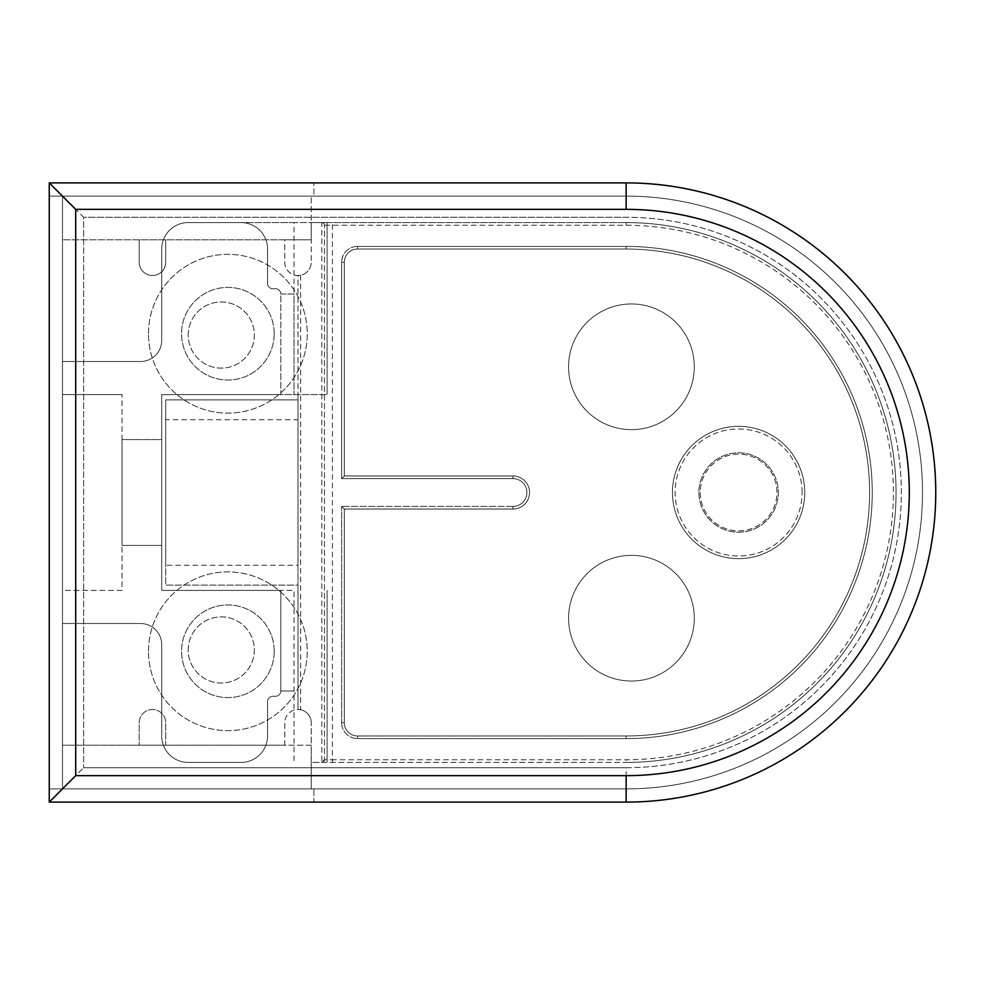 <?xml version="1.0" encoding="UTF-8"?>
<svg xmlns="http://www.w3.org/2000/svg" width="985" height="985" viewBox="0 0 985 985"><rect width="100%" height="100%" fill="white"/><g stroke="black" fill="none" stroke-linecap="round" stroke-linejoin="round"><path stroke-width="0.74" stroke-dasharray="4.92 3.69" d="M274.187 333.718A46.307 46.307 0 0 1 227.867 380.038A46.307 46.307 0 0 1 181.56 333.718A46.307 46.307 0 0 1 227.867 287.411A46.307 46.307 0 0 1 274.187 333.718A46.307 46.307 0 0 1 227.867 380.038A46.307 46.307 0 0 1 181.56 333.718A46.307 46.307 0 0 1 227.867 287.411A46.307 46.307 0 0 1 274.187 333.718M274.187 651.282A46.307 46.307 0 0 1 227.867 697.589A46.307 46.307 0 0 1 181.56 651.282A46.307 46.307 0 0 1 227.867 604.962A46.307 46.307 0 0 1 274.187 651.282A46.307 46.307 0 0 1 227.867 697.589A46.307 46.307 0 0 1 181.56 651.282A46.307 46.307 0 0 1 227.867 604.962A46.307 46.307 0 0 1 274.187 651.282M300.647 709.766A13.236 13.236 0 0 1 311.235 722.731A13.236 13.236 0 0 0 297.999 709.495A13.236 13.236 0 0 0 284.763 722.731L284.763 745.214L311.235 745.214L311.235 722.731L311.235 762.415L626.14 762.415A269.915 269.915 0 0 0 896.054 492.5A269.915 269.915 0 0 0 626.14 222.585L188.184 222.585A26.46 26.46 0 0 0 161.712 249.045L161.712 340.342A21.165 21.165 0 0 1 140.547 361.507L62.486 361.507L62.486 196.113L626.14 196.113A296.387 296.387 0 0 1 922.514 492.5A296.387 296.387 0 0 1 626.14 788.886L62.486 788.886L62.486 196.113L626.14 196.113L49.25 196.113L313.883 196.113L313.883 182.89L313.883 196.113L626.14 196.113A296.387 296.387 0 0 1 922.514 492.5A296.387 296.387 0 0 1 626.14 788.886L49.25 788.886L49.25 802.11L626.14 802.11A309.61 309.61 0 0 0 935.75 492.5A309.61 309.61 0 0 0 626.14 182.89L49.25 182.89L49.25 802.11L49.25 788.886L626.14 788.886L626.14 767.709A275.209 275.209 0 0 0 901.349 492.5A275.209 275.209 0 0 0 626.14 217.291A275.209 275.209 0 0 1 901.349 492.5A275.209 275.209 0 0 1 626.14 767.709L83.651 767.709L626.14 767.709L626.14 788.886A296.387 296.387 0 0 0 922.514 492.5A296.387 296.387 0 0 0 626.14 196.113L62.486 196.113L62.486 788.886L626.14 788.886A296.387 296.387 0 0 0 922.514 492.5A296.387 296.387 0 0 0 626.14 196.113L62.486 196.113L83.651 217.291L83.651 767.709L83.651 217.291L626.14 217.291L83.651 217.291L62.486 196.113L62.486 239.786L139.217 239.786L139.217 262.269A13.236 13.236 0 0 0 152.453 275.505A13.236 13.236 0 0 0 165.689 262.269L165.689 239.786L284.763 239.786L284.763 262.269A13.236 13.236 0 0 0 297.999 275.505L297.999 399.885L165.689 399.885L165.689 585.115L297.999 585.115L297.999 709.495A13.236 13.236 0 0 0 284.763 722.731L284.763 745.214L165.689 745.214L165.689 722.731A13.236 13.236 0 0 0 152.453 709.495A13.236 13.236 0 0 0 139.217 722.731L139.217 745.214L62.486 745.214L62.486 788.886L83.651 767.709L62.486 788.886L626.14 788.886L313.883 788.886L313.883 802.11L626.14 802.11A309.61 309.61 0 0 0 935.75 492.5A309.61 309.61 0 0 0 626.14 182.89L49.25 182.89L75.71 209.349L75.71 775.651L626.14 775.651A283.151 283.151 0 0 0 909.29 492.5A283.151 283.151 0 0 0 626.14 209.349A283.151 283.151 0 0 1 909.29 492.5A283.151 283.151 0 0 1 626.14 775.651A283.151 283.151 0 0 0 909.29 492.5A283.151 283.151 0 0 0 626.14 209.349L75.71 209.349L75.71 775.651L626.14 775.651L75.71 775.651L75.71 209.349L626.14 209.349L75.71 209.349L62.486 196.113L49.25 196.113L49.25 182.89L62.486 196.113L62.486 788.886L626.14 788.886A296.387 296.387 0 0 0 922.514 492.5A296.387 296.387 0 0 0 626.14 196.113L62.486 196.113L62.486 788.886L49.25 788.886L313.883 788.886L313.883 802.11L49.25 802.11L626.14 802.11A309.61 309.61 0 0 0 935.75 492.5A309.61 309.61 0 0 0 626.14 182.89L49.25 182.89L49.25 196.113L49.25 182.89L62.486 196.113L626.14 196.113A296.387 296.387 0 0 1 922.514 492.5A296.387 296.387 0 0 1 626.14 788.886A296.387 296.387 0 0 0 922.514 492.5A296.387 296.387 0 0 0 626.14 196.113A296.387 296.387 0 0 1 922.514 492.5A296.387 296.387 0 0 1 626.14 788.886L62.486 788.886L75.71 775.651L49.25 802.11L49.25 788.886L49.25 802.11L62.486 788.886L62.486 590.409L122.017 590.409L122.017 394.591L122.017 590.409L62.486 590.409L62.486 394.591L122.017 394.591L62.486 394.591L62.486 361.507L140.547 361.507A21.165 21.165 0 0 0 161.712 340.342L161.712 249.045A26.46 26.46 0 0 1 188.184 222.585L241.103 222.585A26.46 26.46 0 0 1 267.563 249.045L267.563 283.446A5.294 5.294 0 0 0 272.857 288.74L275.505 288.74A5.294 5.294 0 0 1 280.799 294.035L280.799 394.591L161.712 394.591L161.712 590.409L161.712 394.591L327.106 394.591L280.799 394.591L280.799 294.035L294.035 294.035L294.035 394.591L294.035 222.585L626.14 222.585L311.235 222.585L311.235 262.269L311.235 239.786L284.763 239.786L284.763 262.269A13.236 13.236 0 0 0 297.999 275.505A13.236 13.236 0 0 0 311.235 262.269A13.236 13.236 0 0 1 300.647 275.234L300.647 709.766L297.999 709.495L297.999 275.505L300.647 275.234M148.489 333.718A79.391 79.391 0 0 1 227.867 254.339A79.391 79.391 0 0 1 307.258 333.718A79.391 79.391 0 0 1 227.867 413.109A79.391 79.391 0 0 1 148.489 333.718A79.391 79.391 0 0 1 227.867 254.339A79.391 79.391 0 0 1 307.258 333.718A79.391 79.391 0 0 1 227.867 413.109A79.391 79.391 0 0 1 148.489 333.718M148.489 651.282A79.391 79.391 0 0 1 227.867 571.891A79.391 79.391 0 0 1 307.258 651.282A79.391 79.391 0 0 1 227.867 730.661A79.391 79.391 0 0 1 148.489 651.282A79.391 79.391 0 0 1 227.867 571.891A79.391 79.391 0 0 1 307.258 651.282A79.391 79.391 0 0 1 227.867 730.661A79.391 79.391 0 0 1 148.489 651.282M62.486 239.786L62.486 745.214L311.235 745.214L311.235 788.886L311.235 762.415L321.812 762.415L324.459 759.767L324.459 225.233L324.459 759.767A2.647 2.647 0 0 1 321.812 762.415L321.812 222.585L311.235 222.585L311.235 196.113L311.235 239.786L62.486 239.786M297.999 419.733L297.999 399.885L165.689 399.885L165.689 565.267L297.999 565.267L297.999 419.733L165.689 419.733M297.999 565.267L297.999 585.115L165.689 585.115L165.689 565.267M165.689 239.786L139.217 239.786L139.217 262.269A13.236 13.236 0 0 0 152.453 275.505A13.236 13.236 0 0 0 165.689 262.269L165.689 239.786M139.217 745.214L165.689 745.214L165.689 722.731A13.236 13.236 0 0 0 152.453 709.495A13.236 13.236 0 0 0 139.217 722.731L139.217 745.214M321.812 762.415L626.14 762.415A269.915 269.915 0 0 0 896.054 492.5A269.915 269.915 0 0 0 626.14 222.585L332.401 222.585L332.401 759.767L626.14 759.767A267.267 267.267 0 0 0 893.407 492.5A267.267 267.267 0 0 0 626.14 225.233L324.459 225.233L321.812 222.585L332.401 222.585M321.812 222.585A2.647 2.647 0 0 1 324.459 225.233M357.543 246.398A15.883 15.883 0 0 0 341.66 262.269A15.883 15.883 0 0 1 357.543 246.398L357.543 249.045A13.236 13.236 0 0 0 344.307 262.269L344.307 475.964L513.013 475.964A16.536 16.536 0 0 1 529.548 492.5A16.536 16.536 0 0 1 513.013 509.036L344.307 509.036L344.307 722.731A13.236 13.236 0 0 0 357.543 735.955L626.14 735.955A243.455 243.455 0 0 0 869.595 492.5A243.455 243.455 0 0 0 626.14 249.045L357.543 249.045A13.236 13.236 0 0 0 344.307 262.269L344.307 475.964L513.013 475.964A16.536 16.536 0 0 1 529.548 492.5A16.536 16.536 0 0 1 513.013 509.036L344.307 509.036L344.307 722.731A13.236 13.236 0 0 0 357.543 735.955L626.14 735.955A243.455 243.455 0 0 0 869.595 492.5A243.455 243.455 0 0 0 626.14 249.045L357.543 249.045L626.14 249.045A243.455 243.455 0 0 1 869.595 492.5A243.455 243.455 0 0 1 626.14 735.955L357.543 735.955A13.236 13.236 0 0 1 344.307 722.731L344.307 509.036L513.013 509.036A16.536 16.536 0 0 0 529.548 492.5A16.536 16.536 0 0 0 513.013 475.964L344.307 475.964L344.307 262.269A13.236 13.236 0 0 1 357.543 249.045L626.14 249.045A243.455 243.455 0 0 1 869.595 492.5A243.455 243.455 0 0 1 626.14 735.955L357.543 735.955A13.236 13.236 0 0 1 344.307 722.731L344.307 509.036L513.013 509.036A16.536 16.536 0 0 0 529.548 492.5A16.536 16.536 0 0 0 513.013 475.964L344.307 475.964L344.307 262.269A13.236 13.236 0 0 1 357.543 249.045A13.236 13.236 0 0 0 344.307 262.269L344.307 475.964L513.013 475.964A16.536 16.536 0 0 1 529.548 492.5A16.536 16.536 0 0 1 513.013 509.036L344.307 509.036L344.307 722.731A13.236 13.236 0 0 0 357.543 735.955L626.14 735.955A243.455 243.455 0 0 0 869.595 492.5A243.455 243.455 0 0 0 626.14 249.045L357.543 249.045A13.236 13.236 0 0 0 344.307 262.269L344.307 475.964L513.013 475.964A16.536 16.536 0 0 1 529.548 492.5A16.536 16.536 0 0 1 513.013 509.036L344.307 509.036L344.307 722.731A13.236 13.236 0 0 0 357.543 735.955L626.14 735.955A243.455 243.455 0 0 0 869.595 492.5A243.455 243.455 0 0 0 626.14 249.045L357.543 249.045A13.236 13.236 0 0 0 344.307 262.269L344.307 475.964L513.013 475.964A16.536 16.536 0 0 1 529.548 492.5A16.536 16.536 0 0 1 513.013 509.036L344.307 509.036L344.307 722.731A13.236 13.236 0 0 0 357.543 735.955L626.14 735.955A243.455 243.455 0 0 0 869.595 492.5A243.455 243.455 0 0 0 626.14 249.045L357.543 249.045A13.236 13.236 0 0 0 344.307 262.269L344.307 475.964L513.013 475.964A16.536 16.536 0 0 1 529.548 492.5A16.536 16.536 0 0 1 513.013 509.036L344.307 509.036L344.307 722.731A13.236 13.236 0 0 0 357.543 735.955L626.14 735.955A243.455 243.455 0 0 0 869.595 492.5A243.455 243.455 0 0 0 626.14 249.045L357.543 249.045L357.543 246.398L626.14 246.398A246.102 246.102 0 0 1 872.242 492.5A246.102 246.102 0 0 1 626.14 738.602A246.102 246.102 0 0 0 872.242 492.5A246.102 246.102 0 0 0 626.14 246.398L357.543 246.398M341.66 722.731A15.883 15.883 0 0 0 357.543 738.602A15.883 15.883 0 0 1 341.66 722.731L344.307 722.731L341.66 722.731L341.66 506.388L344.307 509.036L341.66 506.388L341.66 722.731M513.013 478.612A13.888 13.888 0 0 1 526.901 492.5A13.888 13.888 0 0 1 513.013 506.388A13.888 13.888 0 0 0 526.901 492.5A13.888 13.888 0 0 0 513.013 478.612L513.013 475.964L513.013 478.612L341.66 478.612L344.307 475.964L341.66 478.612L513.013 478.612M672.447 492.5A66.155 66.155 0 0 0 738.602 558.655A66.155 66.155 0 0 0 804.757 492.5A66.155 66.155 0 0 0 738.602 426.345A66.155 66.155 0 0 0 672.447 492.5A66.155 66.155 0 0 0 738.602 558.655A66.155 66.155 0 0 0 804.757 492.5A66.155 66.155 0 0 0 738.602 426.345A66.155 66.155 0 0 0 672.447 492.5A66.155 66.155 0 0 1 738.602 426.345A66.155 66.155 0 0 1 804.757 492.5A66.155 66.155 0 0 1 738.602 558.655A66.155 66.155 0 0 1 672.447 492.5A66.155 66.155 0 0 1 738.602 426.345A66.155 66.155 0 0 1 804.757 492.5A66.155 66.155 0 0 1 738.602 558.655A66.155 66.155 0 0 1 672.447 492.5A66.155 66.155 0 0 0 738.602 558.655A66.155 66.155 0 0 0 804.757 492.5A66.155 66.155 0 0 0 738.602 426.345A66.155 66.155 0 0 0 672.447 492.5A66.155 66.155 0 0 0 738.602 558.655A66.155 66.155 0 0 0 804.757 492.5A66.155 66.155 0 0 0 738.602 426.345A66.155 66.155 0 0 0 672.447 492.5A66.155 66.155 0 0 0 738.602 558.655A66.155 66.155 0 0 0 804.757 492.5A66.155 66.155 0 0 0 738.602 426.345A66.155 66.155 0 0 0 672.447 492.5A66.155 66.155 0 0 0 738.602 558.655A66.155 66.155 0 0 0 804.757 492.5A66.155 66.155 0 0 0 738.602 426.345A66.155 66.155 0 0 0 672.447 492.5M568.579 366.802A62.843 62.843 0 0 0 631.434 429.657A62.843 62.843 0 0 0 694.277 366.802A62.843 62.843 0 0 0 631.434 303.959A62.843 62.843 0 0 0 568.579 366.802A62.843 62.843 0 0 0 631.434 429.657A62.843 62.843 0 0 0 694.277 366.802A62.843 62.843 0 0 0 631.434 303.959A62.843 62.843 0 0 0 568.579 366.802A62.843 62.843 0 0 1 631.434 303.959A62.843 62.843 0 0 1 694.277 366.802A62.843 62.843 0 0 1 631.434 429.657A62.843 62.843 0 0 1 568.579 366.802A62.843 62.843 0 0 1 631.434 303.959A62.843 62.843 0 0 1 694.277 366.802A62.843 62.843 0 0 1 631.434 429.657A62.843 62.843 0 0 1 568.579 366.802A62.843 62.843 0 0 0 631.434 429.657A62.843 62.843 0 0 0 694.277 366.802A62.843 62.843 0 0 0 631.434 303.959A62.843 62.843 0 0 0 568.579 366.802A62.843 62.843 0 0 0 631.434 429.657A62.843 62.843 0 0 0 694.277 366.802A62.843 62.843 0 0 0 631.434 303.959A62.843 62.843 0 0 0 568.579 366.802A62.843 62.843 0 0 0 631.434 429.657A62.843 62.843 0 0 0 694.277 366.802A62.843 62.843 0 0 0 631.434 303.959A62.843 62.843 0 0 0 568.579 366.802A62.843 62.843 0 0 0 631.434 429.657A62.843 62.843 0 0 0 694.277 366.802A62.843 62.843 0 0 0 631.434 303.959A62.843 62.843 0 0 0 568.579 366.802M568.579 618.198A62.843 62.843 0 0 0 631.434 681.041A62.843 62.843 0 0 0 694.277 618.198A62.843 62.843 0 0 0 631.434 555.343A62.843 62.843 0 0 0 568.579 618.198A62.843 62.843 0 0 0 631.434 681.041A62.843 62.843 0 0 0 694.277 618.198A62.843 62.843 0 0 0 631.434 555.343A62.843 62.843 0 0 0 568.579 618.198A62.843 62.843 0 0 1 631.434 555.343A62.843 62.843 0 0 1 694.277 618.198A62.843 62.843 0 0 1 631.434 681.041A62.843 62.843 0 0 1 568.579 618.198A62.843 62.843 0 0 1 631.434 555.343A62.843 62.843 0 0 1 694.277 618.198A62.843 62.843 0 0 1 631.434 681.041A62.843 62.843 0 0 1 568.579 618.198A62.843 62.843 0 0 0 631.434 681.041A62.843 62.843 0 0 0 694.277 618.198A62.843 62.843 0 0 0 631.434 555.343A62.843 62.843 0 0 0 568.579 618.198A62.843 62.843 0 0 0 631.434 681.041A62.843 62.843 0 0 0 694.277 618.198A62.843 62.843 0 0 0 631.434 555.343A62.843 62.843 0 0 0 568.579 618.198A62.843 62.843 0 0 0 631.434 681.041A62.843 62.843 0 0 0 694.277 618.198A62.843 62.843 0 0 0 631.434 555.343A62.843 62.843 0 0 0 568.579 618.198A62.843 62.843 0 0 0 631.434 681.041A62.843 62.843 0 0 0 694.277 618.198A62.843 62.843 0 0 0 631.434 555.343A62.843 62.843 0 0 0 568.579 618.198M698.907 492.5A39.696 39.696 0 0 0 738.602 532.196A39.696 39.696 0 0 0 778.298 492.5A39.696 39.696 0 0 0 738.602 452.804A39.696 39.696 0 0 0 698.907 492.5A39.696 39.696 0 0 0 738.602 532.196A39.696 39.696 0 0 0 778.298 492.5A39.696 39.696 0 0 0 738.602 452.804A39.696 39.696 0 0 0 698.907 492.5A39.696 39.696 0 0 1 738.602 452.804A39.696 39.696 0 0 1 778.298 492.5A39.696 39.696 0 0 1 738.602 532.196A39.696 39.696 0 0 1 698.907 492.5A39.696 39.696 0 0 1 738.602 452.804A39.696 39.696 0 0 1 778.298 492.5A39.696 39.696 0 0 1 738.602 532.196A39.696 39.696 0 0 1 698.907 492.5M700.236 492.5A38.366 38.366 0 0 0 738.602 530.866A38.366 38.366 0 0 0 776.968 492.5A38.366 38.366 0 0 0 738.602 454.134A38.366 38.366 0 0 0 700.236 492.5A38.366 38.366 0 0 0 738.602 530.866A38.366 38.366 0 0 0 776.968 492.5A38.366 38.366 0 0 0 738.602 454.134A38.366 38.366 0 0 0 700.236 492.5M122.017 439.569L122.017 545.431L122.017 439.569L161.712 439.569L161.712 545.431L161.712 439.569L122.017 439.569M161.712 545.431L122.017 545.431L161.712 545.431M294.035 690.965L280.799 690.965L294.035 690.965L294.035 590.409L161.712 590.409L280.799 590.409L280.799 690.965A5.294 5.294 0 0 1 275.505 696.26L272.857 696.26A5.294 5.294 0 0 0 267.563 701.554L267.563 735.955A26.46 26.46 0 0 1 241.103 762.415L188.184 762.415A26.46 26.46 0 0 1 161.712 735.955L161.712 644.658A21.165 21.165 0 0 0 140.547 623.493L62.486 623.493L140.547 623.493A21.165 21.165 0 0 1 161.712 644.658L161.712 735.955A26.46 26.46 0 0 0 188.184 762.415L241.103 762.415A26.46 26.46 0 0 0 267.563 735.955L267.563 701.554A5.294 5.294 0 0 1 272.857 696.26L275.505 696.26A5.294 5.294 0 0 0 280.799 690.965L280.799 590.409L294.035 590.409L294.035 762.415M188.184 649.952A33.084 33.084 0 0 1 221.256 616.869A33.084 33.084 0 0 1 254.339 649.952A33.084 33.084 0 0 1 221.256 683.036A33.084 33.084 0 0 1 188.184 649.952A33.084 33.084 0 0 1 221.256 616.869A33.084 33.084 0 0 1 254.339 649.952A33.084 33.084 0 0 1 221.256 683.036A33.084 33.084 0 0 1 188.184 649.952M188.184 335.048A33.084 33.084 0 0 1 221.256 301.964A33.084 33.084 0 0 1 254.339 335.048A33.084 33.084 0 0 1 221.256 368.131A33.084 33.084 0 0 1 188.184 335.048A33.084 33.084 0 0 1 221.256 301.964A33.084 33.084 0 0 1 254.339 335.048A33.084 33.084 0 0 1 221.256 368.131A33.084 33.084 0 0 1 188.184 335.048M297.999 394.591L297.999 590.409L297.999 394.591M294.035 222.585L241.103 222.585A26.46 26.46 0 0 1 267.563 249.045L267.563 283.446A5.294 5.294 0 0 0 272.857 288.74L275.505 288.74A5.294 5.294 0 0 1 280.799 294.035L294.035 294.035M327.106 590.409L327.106 762.415L327.106 590.409M327.106 222.585L327.106 394.591L327.106 222.585M626.14 762.415A269.915 269.915 0 0 0 896.054 492.5A269.915 269.915 0 0 0 626.14 222.585A269.915 269.915 0 0 1 896.054 492.5A269.915 269.915 0 0 1 626.14 762.415L626.14 759.767M49.25 802.11L62.486 788.886L62.486 196.113L49.25 196.113L49.25 182.89M75.71 775.651L62.486 788.886L62.486 196.113L75.71 209.349M626.14 209.349L626.14 182.89M332.401 762.415L332.401 759.767L324.459 759.767M626.14 222.585L626.14 225.233M341.66 262.269L341.66 478.612L341.66 262.269L344.307 262.269L341.66 262.269M357.543 738.602L626.14 738.602L626.14 735.955L626.14 738.602L357.543 738.602L357.543 735.955L357.543 738.602M513.013 506.388L341.66 506.388L513.013 506.388L513.013 509.036L513.013 506.388M626.14 246.398L626.14 249.045L626.14 246.398M802.11 492.5A63.508 63.508 0 0 0 738.602 428.992A63.508 63.508 0 0 0 675.094 492.5A63.508 63.508 0 0 0 738.602 556.008A63.508 63.508 0 0 0 802.11 492.5A63.508 63.508 0 0 1 738.602 556.008A63.508 63.508 0 0 1 675.094 492.5A63.508 63.508 0 0 1 738.602 428.992A63.508 63.508 0 0 1 802.11 492.5M626.14 802.11L626.14 775.651"/><path stroke-width="1.48" d="M49.25 802.11L49.25 182.89L626.14 182.89A309.61 309.61 0 0 1 935.75 492.5A309.61 309.61 0 0 1 626.14 802.11L49.25 802.11L75.71 775.651L75.71 209.349L626.14 209.349A283.151 283.151 0 0 1 909.29 492.5A283.151 283.151 0 0 1 626.14 775.651L75.71 775.651M49.25 182.89L75.71 209.349M626.14 182.89L626.14 209.349M626.14 802.11L626.14 775.651"/></g></svg>
